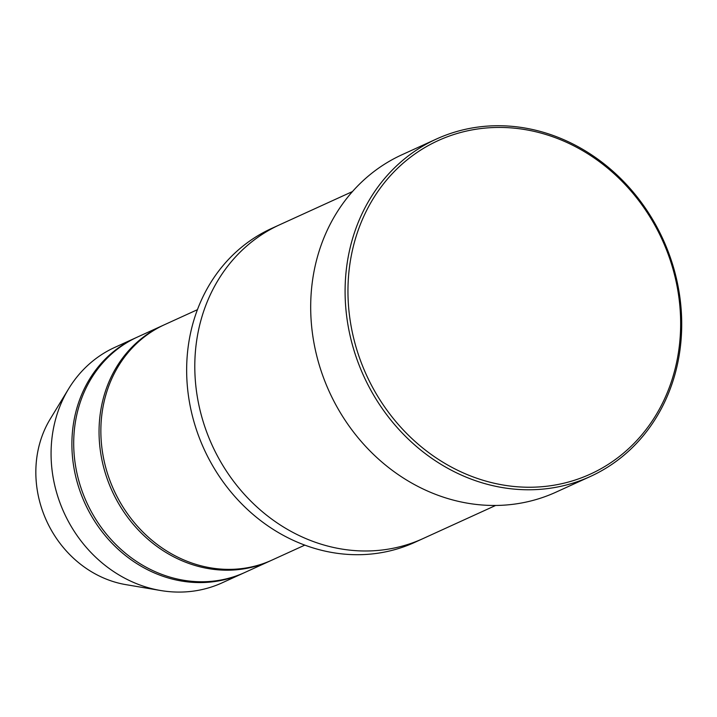 <?xml version="1.0" encoding="UTF-8"?>
<svg xmlns="http://www.w3.org/2000/svg" width="717" height="717" viewBox="0 0 717 717"><rect width="100%" height="100%" fill="white"/><g stroke="black" fill="none" stroke-linecap="round" stroke-linejoin="round"><path stroke-width="1.08" d="M270.175 560.918L244.829 572.48A129.383 114.783 -114.5 0 1 73.717 441.17A129.383 114.783 -114.5 0 1 137.431 337.062L162.777 325.491A129.383 114.783 65.5 0 0 99.063 429.608A129.383 114.783 65.5 0 0 270.175 560.918A129.383 114.783 65.5 0 0 271.08 560.497M163.682 325.088A129.383 114.783 65.5 0 0 162.777 325.491M352.477 191.556L279.764 224.726A172.51 153.044 65.5 0 0 194.818 363.546A172.51 153.044 65.5 0 0 422.958 538.619L495.671 505.449M422.268 538.942L414.811 542.339A172.51 153.044 -114.5 0 1 186.671 367.265A172.51 153.044 -114.5 0 1 271.618 228.445L279.065 225.048M347.978 288.082A183.292 162.607 65.5 0 0 595.047 471.867A183.292 162.607 65.5 0 0 599.914 162.069A183.292 162.607 65.5 0 0 347.978 288.082M304.815 545.117L271.985 560.094A129.383 114.783 -114.5 0 1 100.873 428.784A129.383 114.783 -114.5 0 1 164.587 324.667L197.417 309.69M136.526 337.474A129.383 114.783 65.5 0 0 135.621 337.886A129.383 114.783 65.5 0 0 71.906 442.004A129.383 114.783 65.5 0 0 243.018 573.304A129.383 114.783 65.5 0 0 243.923 572.892M135.621 337.886L114.801 347.387A129.383 114.783 65.5 0 0 68.671 388.748A129.383 114.783 65.5 0 0 51.086 451.495A129.383 114.783 65.5 0 0 160.725 590.53A129.383 114.783 65.5 0 0 222.198 582.804L243.018 573.304M68.671 388.748L50.298 418.907A106.268 94.277 65.5 0 0 35.85 470.451A106.268 94.277 65.5 0 0 125.905 584.642L160.725 590.53M590.378 476.473L555.971 492.167A185.443 164.525 -114.5 0 1 310.712 303.954A185.443 164.525 -114.5 0 1 402.04 154.72L436.438 139.026A185.443 164.525 65.5 0 0 345.119 288.261A185.443 164.525 65.5 0 0 590.378 476.473A185.443 164.525 65.5 0 0 663.091 239.469A185.443 164.525 65.5 0 0 436.438 139.026"/></g></svg>
